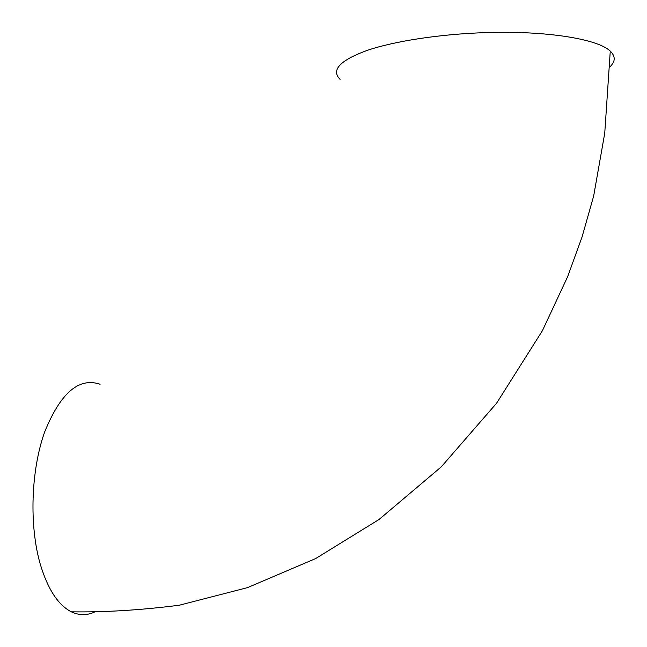 <?xml version="1.0" encoding="UTF-8"?>
<svg xmlns="http://www.w3.org/2000/svg" width="647" height="647" viewBox="0 0 647 647"><rect width="100%" height="100%" fill="white"/><g stroke="black" fill="none" stroke-linecap="round" stroke-linejoin="round"><path stroke-width="0.97" d="M95.578 611.528C87.563 615.572 79.492 615.669 71.388 611.836C58.27 605.188 47.935 589.409 40.357 564.491C29.018 525.599 30.967 470.175 44.659 431.978C60.47 392.964 78.942 377.055 100.091 384.261M340.071 79.355C330.86 70.119 339.812 60.503 366.922 50.482C394.314 41.133 440.211 34.008 486.326 32.601C546.456 30.595 598.046 39.046 610.25 51.129C615.766 56.378 615.523 61.756 609.514 67.248M71.388 611.811C104.563 612.361 140.536 610.161 179.3 605.22L247.558 587.605L315.655 558.563L379.021 519.501L441.27 466.859L496.556 403.251L542.38 330.763L567.573 276.843L582.065 236.939L593.671 195.992L604.751 133.112L610.267 51.129"/></g></svg>
